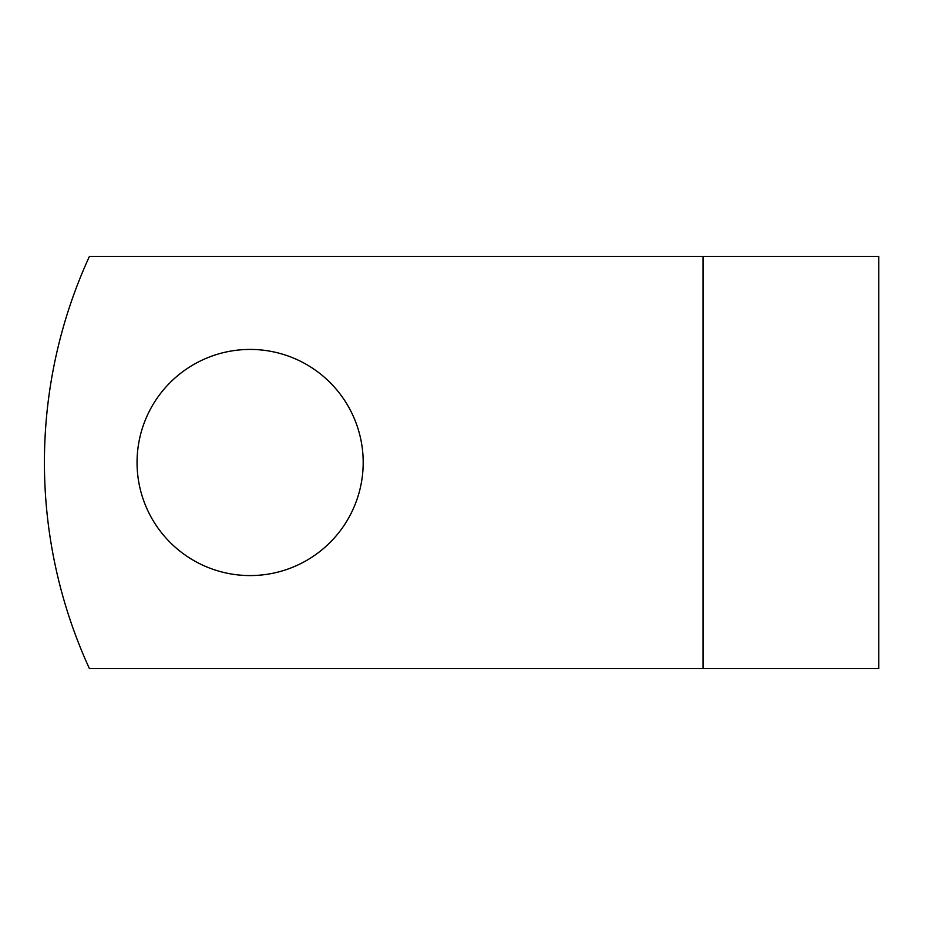 <?xml version="1.0" encoding="UTF-8"?>
<svg xmlns="http://www.w3.org/2000/svg" width="925" height="925" viewBox="0 0 925 925"><rect width="100%" height="100%" fill="white"/><g stroke="black" fill="none" stroke-linecap="round" stroke-linejoin="round"><path stroke-width="1.39" d="M363.19 462.5A113.07 113.07 0 0 0 250.12 349.43A113.07 113.07 0 0 0 137.05 462.5A113.07 113.07 0 0 0 250.12 575.57A113.07 113.07 0 0 0 363.19 462.5M703.046 256.468L89.39 256.468A494.459 494.459 0 0 0 89.39 668.532L703.046 668.532L703.046 256.468L878.75 256.468L878.75 668.532L703.046 668.532"/></g></svg>
